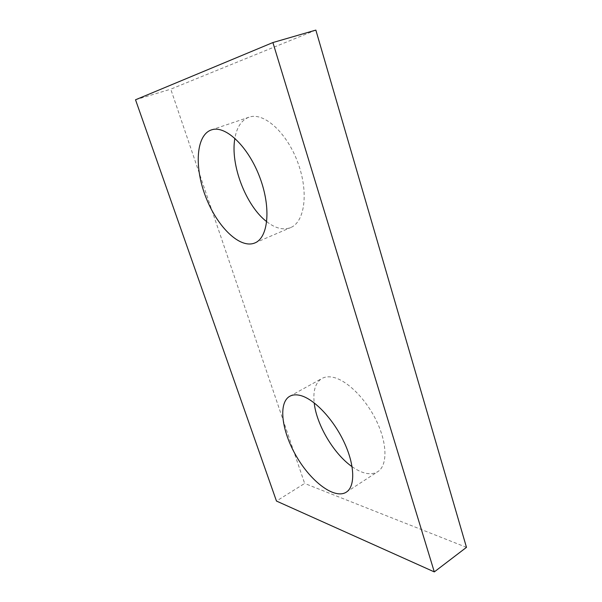 <?xml version="1.0" encoding="UTF-8"?>
<svg xmlns="http://www.w3.org/2000/svg" width="602" height="602" viewBox="0 0 602 602"><rect width="100%" height="100%" fill="white"/><g stroke="black" fill="none" stroke-linecap="round" stroke-linejoin="round"><path stroke-width="0.45" stroke-dasharray="3.01 2.26" d="M315.854 30.1L170.757 89.164L304.65 483.459L276.461 501.052M135.525 99.781L170.757 89.164M352.11 466.716C362.419 473.909 370.967 475.565 377.747 471.697C387.53 465.587 387.485 443.9 376.641 421.265C365.873 398.614 346.534 379.749 332.582 377.198C328.444 376.423 324.907 376.837 321.972 378.455C315.493 382.511 312.897 390.645 314.199 402.858M266.746 221.694C275.43 228.414 283.392 230.378 290.631 227.586C304.642 222.055 308.916 192.843 298.013 163.044C287.274 133.185 264.406 112.25 249.649 116.991L248.98 117.202C241.552 120.054 236.857 127.075 234.893 138.264M466.475 547.346L304.65 483.459M346.308 492.15L377.747 471.697M289.78 396.267L321.972 378.455M254.894 242.937L290.631 227.586M211.287 129.942L248.98 117.202"/><path stroke-width="0.9" d="M315.854 30.1L466.475 547.346L434.298 571.9L276.461 501.052L135.525 99.781L272.902 42.546L315.854 30.1M272.902 42.546L434.298 571.9M299.939 395.371C295.936 394.438 292.549 394.739 289.78 396.267C277.921 402.888 281.698 431.318 296.508 456.512C311.114 481.803 334.607 499.675 346.308 492.15C355.549 486.401 354.871 464.571 343.727 441.356C332.658 418.134 313.431 398.419 299.939 395.371M314.199 402.858C316.471 424.636 333.704 453.9 352.11 466.716M211.934 129.746L211.287 129.942C195.703 135.33 194.25 168.071 206.004 197.576C217.51 227.195 240.108 249.19 254.894 242.937C268.176 237.737 271.374 208.232 259.921 177.68C248.626 147.069 225.931 125.254 211.934 129.746M234.893 138.264C230.032 164.685 246.105 206.08 266.746 221.694"/></g></svg>
